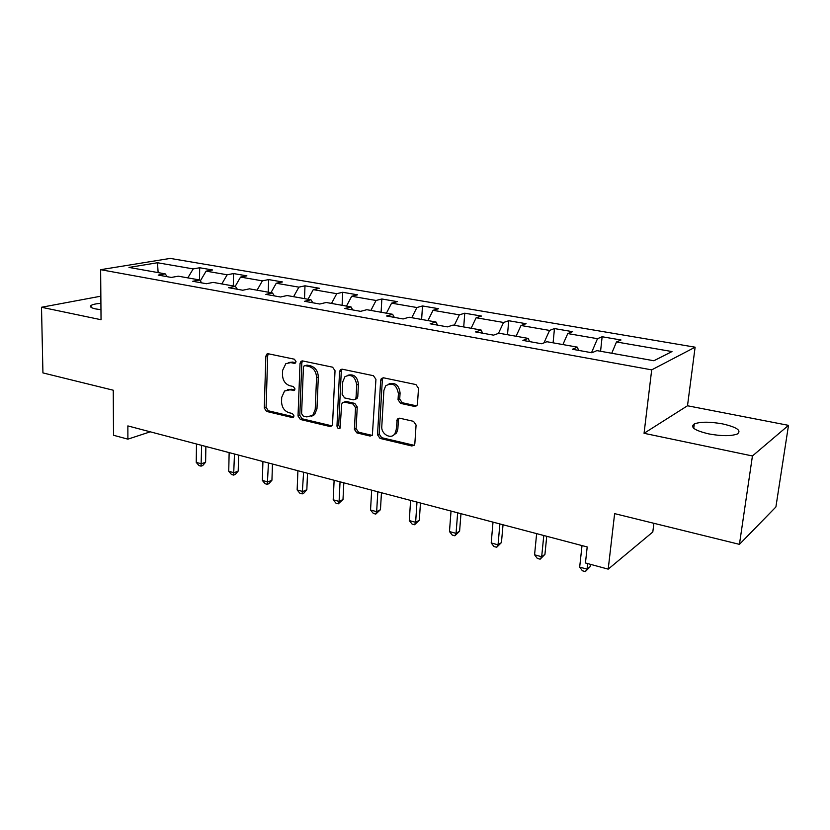 <?xml version="1.0" encoding="UTF-8"?>
<svg xmlns="http://www.w3.org/2000/svg" width="830" height="830" viewBox="0 0 830 830"><rect width="100%" height="100%" fill="white"/><g stroke="black" fill="none" stroke-linecap="round" stroke-linejoin="round"><path stroke-width="1.25" d="M296.03 361.631L294.37 359.203L268.349 353.777L266.928 354.026L265.849 356.184L264.282 408.018L266.575 411.431L292.222 417.532L293.457 417.22L294.007 415.913L292.368 413.496L289.006 412.707C284.306 411.037 281.827 407.364 281.546 401.679L281.702 397.352L284.555 391.023L289.836 389.851L294.391 390.328L295.013 388.948L293.363 386.521L289.981 385.774C285.25 384.155 282.74 380.472 282.47 374.714L282.625 370.336L285.852 363.623L290.811 362.617L294.214 363.343L295.324 363.104L296.03 361.631M722.577 423.891C709.868 421.65 700.447 421.661 694.316 423.923C689.834 427.18 694.637 430.5 708.737 433.893C721.55 436.207 731.085 436.238 737.331 433.986C741.813 430.583 736.895 427.211 722.577 423.891M100.907 303.313C95.917 303.718 92.638 304.444 91.051 305.482C89.516 306.758 91.082 307.92 95.761 308.947L100.959 309.694M414.492 406.43L416.992 405.413L417.469 403.94L418.507 388.274L415.923 384.57L383.522 377.806L381.354 378.522L380.648 380.316L377.526 434.796L380.016 438.406L411.898 445.99L414.461 444.901L414.844 443.614L416.079 425.022L413.516 421.329L399.666 418.196L397.259 419.119L396.19 429.784L394.935 433.654C391.189 439.869 380.991 434.225 381.79 426.454L383.875 390.525L385.639 385.888C392.351 381.997 396.615 384.581 398.41 393.648L398.037 399.718L400.589 403.38L414.492 406.43L416.66 405.818M100.855 296.186L41.5 307.266L42.932 372.909L113.264 390.225L113.513 435.262L127.893 439.153L127.862 425.915L587.204 546.949L585.441 562.979L608.203 569.141L652.805 532.009L653.895 523.294M752.437 455.971L788.5 425.354L687.499 405.766L644.059 433.302L752.437 455.971L739.437 544.356L614.625 513.635L608.203 569.141M644.059 433.302L651.695 369.869L100.638 269.688L170.254 258.41L695.115 347.189L651.695 369.869M41.5 307.266L101.042 319.726L100.638 269.688M335.03 370.73L332.591 367.182L302.649 360.936L301.031 361.278L300.035 363.374L298.022 415.996L300.377 419.472L329.873 426.485L331.876 425.883L332.55 424.161L335.03 370.73M342.292 369.205L373.427 375.7L375.938 379.32L372.359 435.242L370.087 436.051L356.848 432.897L354.4 429.328L355.531 407.613L353.072 404.034L344.367 402.083L342.365 402.675L341.638 404.48L340.103 428.124C338.464 429.027 337.416 428.342 336.97 426.091L339.553 371.674L340.425 369.703L342.292 369.205M788.5 425.354L775.894 506.974L739.437 544.356M602.134 336.752L597.496 338.692L567.762 333.567L572.565 331.678L554.461 328.576L549.553 330.423L521.022 325.495L526.096 323.71L508.717 320.733L503.551 322.476L476.15 317.745L481.462 316.064L464.759 313.201L459.364 314.85L433.032 310.306L438.562 308.708L422.512 305.959L416.899 307.525L391.584 303.158L397.3 301.643L381.852 298.987L376.063 300.47L351.692 296.269L357.595 294.826L342.707 292.274L336.741 293.685L313.273 289.639L319.343 288.269L304.994 285.811L298.873 287.149L276.255 283.248L282.47 281.951L268.64 279.586L262.373 280.851L240.555 277.085L246.904 275.851L233.552 273.568L227.171 274.772L206.11 271.14L212.573 269.968L199.688 267.758L193.183 268.91L157.482 262.747L128.982 267.426L165.16 273.858L158.188 275.083L171.333 277.438L178.263 276.183L199.615 279.98L192.757 281.277L206.39 283.725L213.196 282.397L235.347 286.34L228.613 287.699L242.765 290.241L249.446 288.84L272.437 292.928L265.849 294.37L280.55 297.005L287.076 295.532L310.96 299.775L304.527 301.3L319.799 304.029L326.169 302.483L350.986 306.893L344.74 308.501L360.625 311.343L366.808 309.704L392.632 314.3L386.573 315.991L403.121 318.959L409.097 317.226L435.978 322.009L430.137 323.793L447.38 326.885L453.128 325.059L481.141 330.039L475.538 331.927L493.518 335.144L499.017 333.214L528.233 338.412L522.9 340.404L541.658 343.765L546.887 341.721L577.379 347.148L572.337 349.264L591.935 352.771L596.863 350.613L653.884 360.749L671.999 351.557L616.483 341.97L621.006 339.989L602.134 336.752L600.567 351.266M591.51 352.698L597.496 338.692M562.906 344.575L567.762 333.567M577.379 347.148L578.562 350.374M543.982 342.863L549.553 330.423M516.073 336.243L521.022 325.495M528.233 338.412L529.561 341.597M498.436 333.421L503.551 322.476M471.129 328.255L476.15 317.745M481.141 330.039L482.604 333.193M454.311 325.267L459.364 314.85M427.938 320.577L433.032 310.306M435.978 322.009L437.566 325.121M411.784 317.703L416.899 307.525M386.427 313.201L391.584 303.158M392.632 314.3L394.323 317.382M370.875 310.43L376.063 300.47M346.483 306.094L351.692 296.269M350.986 306.893L352.781 309.943M331.512 303.438L336.741 293.685M308.023 299.257L313.273 289.639M310.96 299.775L312.837 302.784M293.602 296.694L298.873 287.149M270.964 292.668L276.255 283.248M272.437 292.928L274.398 295.905M257.061 290.199L262.373 280.851M235.232 286.319L240.555 277.085M235.347 286.34L237.38 289.276M221.828 283.933L227.171 274.772M200.31 280.945L206.11 271.14M199.615 279.98L201.721 282.885M187.819 277.884L193.183 268.91M158.136 272.613L157.482 262.747M165.16 273.858L167.328 276.722M687.499 405.766L695.115 347.189M127.893 439.153L150.272 431.818M611.741 353.258L616.483 341.97M199.511 279.969L199.688 267.758M233.282 285.966L233.552 273.568M268.256 292.191L268.64 279.586M304.506 298.634L304.994 285.811M342.095 305.315L342.707 292.274M381.105 312.246L381.852 298.987M421.619 319.457L422.512 305.959M463.721 326.937L464.759 313.201M507.504 334.718L508.717 320.733M553.091 342.821L554.461 328.576M295.688 362.72L292.617 362.077L288.57 362.534M287.367 389.758L291.62 389.249L294.723 389.944M268.412 353.788L267.685 355.665L266.098 407.395L268.391 410.798L293.768 416.826M302.597 360.925L301.83 362.824L299.796 415.353L302.151 418.808L331.907 425.852M305.233 365.657L304.081 365.916L303.407 367.368L301.601 413.631L303.251 416.058L306.841 416.909L312.806 415.311L315.213 409.46L316.552 377.65C316.303 371.778 313.74 368.032 308.874 366.424L305.233 365.657L307.027 365.107L305.004 365.636M311.458 416.318L314.56 414.658L316.967 408.817L315.213 409.46M307.027 365.107L310.659 365.874C315.514 367.472 318.066 371.207 318.315 377.069L316.967 408.817M344.097 402.031L346.1 401.45L354.784 403.39L357.242 406.959L356.112 428.633L358.56 432.202L372.224 435.397M342.116 369.174L341.296 371.103L338.692 425.417L340.29 427.865M356.703 384.85C355.209 376.436 351.287 373.718 344.938 376.696L342.738 381.852L342.126 394.354L344.575 397.912L353.279 399.842L355.354 399.209L356.049 397.425L356.703 384.85L358.425 384.238C357.44 376.81 353.943 373.801 347.915 375.212M355.302 399.261L357.066 398.576L357.772 396.792L356.049 397.425M358.425 384.238L357.772 396.792M389.063 383.844C395.402 382.288 399.074 385.338 400.081 393.015L399.707 399.064L402.239 402.726L416.131 405.756M393.13 435.428L396.584 432.938L397.84 429.079L396.19 429.784M399.157 418.133L398.41 419.928L397.84 429.079M383.19 377.764L382.339 379.704L379.206 434.08L381.686 437.69L414.16 445.316M196.492 443.998L196.233 462.393L201.368 463.794L205.612 462.196L205.871 446.467M205.612 462.196L202.748 465.506L201.047 466.149L201.649 445.357M201.047 466.149L199.003 465.589L196.233 462.393M229.142 452.599L228.738 471.274L234.05 472.727L238.21 471.056L238.604 455.089M238.21 471.056L235.295 474.418L233.624 475.092L234.485 454.01M233.624 475.092L231.508 474.511L228.738 471.274M262.923 461.501L262.353 480.456L267.851 481.96L271.939 480.217L272.468 464.012M271.939 480.217L268.962 483.631L267.322 484.336L268.453 462.953M267.322 484.336L265.133 483.734L262.353 480.456M297.897 470.714L297.15 489.959L302.846 491.516L306.841 489.7L307.515 473.256M306.841 489.7L303.801 493.176L302.203 493.902L303.614 472.229M302.203 493.902L299.931 493.279L297.15 489.959M334.127 480.259L333.193 499.805L339.096 501.413L342.998 499.525L343.827 482.821M342.998 499.525L338.329 503.82L339.096 501.413L340.051 481.825M338.329 503.82L335.974 503.167L333.193 499.805M371.674 490.157L370.543 510.004L376.654 511.674L380.451 509.693L381.458 492.73M380.451 509.693L375.762 514.092L376.654 511.674L377.816 491.775M375.762 514.092L373.324 513.417L370.543 510.004M410.611 500.417L409.283 520.576L415.623 522.309L419.295 520.254L420.478 503.011M419.295 520.254L414.585 524.736L415.623 522.309L416.992 502.098M414.585 524.736L412.054 524.041L409.283 520.576M451.032 511.062L449.466 531.553L456.054 533.358L459.602 531.2L460.972 513.687M459.602 531.2L454.861 535.786L456.054 533.358L457.652 512.805M454.861 535.786L452.236 535.07L449.466 531.553M493.01 522.122L491.204 542.955L498.042 544.822L501.445 542.571L503.032 524.768M501.445 542.571L496.693 547.271L498.042 544.822L499.888 523.938M496.693 547.271L493.964 546.514L491.204 542.955M536.637 533.617L534.572 554.803L541.679 556.743L544.937 554.378L546.742 536.284M544.937 554.378L540.154 559.192L541.679 556.743L543.785 535.506M540.154 559.192L537.321 558.414L534.572 554.803M582.017 545.58L579.672 567.118L587.069 569.131L590.151 566.662L590.41 564.327M590.151 566.662L585.358 571.59L587.069 569.131L587.682 563.591M585.358 571.59L582.411 570.781L579.672 567.118M292.617 362.077L290.811 362.617M294.577 390.152L293.208 390.608M291.62 389.249L289.836 389.851M293.644 417.002L292.222 417.532M268.391 410.798L266.575 411.431M266.098 407.395L264.282 408.018M267.685 355.665L265.849 356.184M295.511 362.949L294.214 363.343M331.606 425.8L329.873 426.485M302.151 418.808L300.377 419.472M299.796 415.353L298.022 415.996M301.83 362.824L300.035 363.374M318.315 377.069L316.552 377.65M310.659 365.874L308.874 366.424M371.767 435.335L370.087 436.051M358.56 432.202L356.848 432.897M356.112 428.633L354.4 429.328M357.242 406.959L355.531 407.613M354.784 403.39L353.072 404.034M346.1 401.45L344.367 402.083M338.692 425.417L336.97 426.091M341.296 371.103L339.553 371.674M402.239 402.726L400.589 403.38M399.707 399.064L398.037 399.718M400.081 393.015L398.41 393.648M398.41 419.928L396.75 420.623M413.527 445.243L411.898 445.99M381.686 437.69L380.016 438.406M379.206 434.08L377.526 434.796M382.339 379.704L380.648 380.316M693.735 428.29L694.316 423.923M91.072 307.318L91.051 305.482M267.966 353.736L266.928 354.026M302.307 360.884L301.031 361.278M314.56 414.658L312.806 415.311M357.066 398.576L355.354 399.209M342.043 369.163L340.425 369.703M396.584 432.938L394.935 433.654M398.908 418.434L397.259 419.119M383.045 377.92L381.354 378.522"/></g></svg>
